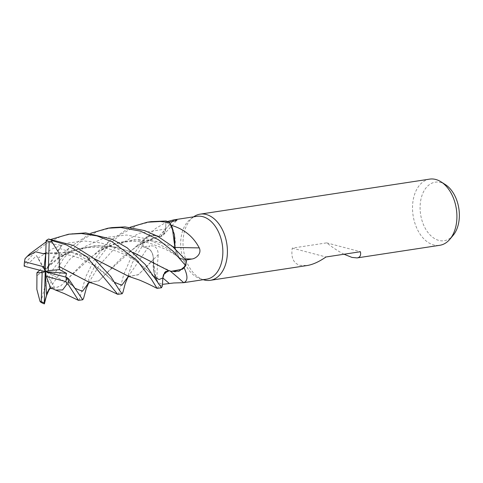 <?xml version="1.0" encoding="UTF-8"?>
<svg xmlns="http://www.w3.org/2000/svg" width="483" height="483" viewBox="0 0 483 483"><rect width="100%" height="100%" fill="white"/><g stroke="black" fill="none" stroke-linecap="round" stroke-linejoin="round"><path stroke-width="0.36" stroke-dasharray="2.42 1.81" d="M157.361 288.393L158.207 286.98L158.792 284.415L153.98 272.551L153.298 259.48L153.974 272.545L158.75 284.348A33.43 21.844 -98.7 0 0 162.348 285.948L162.831 277.966L163.514 274.586L169.611 270.661L171.163 271.295M167.963 270.341L169.642 270.697M185.937 260.065L185.218 260.192L186.299 260.53A33.43 21.844 -98.7 0 1 185.695 265.759A33.43 21.844 -98.7 0 0 186.299 260.53L179.163 257.844L175.021 247.519M75.3 275.195L90.122 282.513L99.13 280.611L122.537 256.956L140.571 243.806L158.732 236.326L160.742 236.441L164.842 232.395L165.536 229.02L166.049 221.033A33.43 21.844 -98.7 0 1 169.654 222.627A33.43 21.844 -98.7 0 0 166.049 221.033L165.536 229.02L164.842 232.395L160.742 236.441L152.03 235.143L145.836 237.841A26.631 17.4 -98.7 0 0 144.399 239.139A26.631 17.4 -98.7 0 0 144.302 239.242L155.435 228.61L167.462 221.51M196.973 216.324A31.8 20.775 -98.7 0 0 190.767 218.896A31.8 20.775 -98.7 0 0 181.234 250.888A31.8 20.775 -98.7 0 0 199.871 278.582A31.8 20.775 -98.7 0 0 200.795 278.854A31.8 20.775 -98.7 0 0 206.567 279.192M168.857 222.156L165.965 222.621A31.8 20.775 -98.7 0 1 171.169 225.283M184.108 267.703A31.8 20.775 -98.7 0 0 185.218 260.192L179.187 257.862L175.045 248.594M429.665 179.121A33.472 21.874 -98.7 0 0 412.609 210.932A33.472 21.874 -98.7 0 0 433.686 244.947A33.472 21.874 -98.7 0 0 439.765 245.298M344.011 254.233C338.631 251.486 332.859 247.701 326.707 242.864L292.269 248.117C290.838 257.596 293.416 263.344 299.997 265.348L307.019 265.553M445.386 184.621A29.608 19.344 -98.7 0 0 440.635 182.489A29.608 19.344 -98.7 0 0 420.107 206.283A29.608 19.344 -98.7 0 0 438.818 240.401A29.608 19.344 -98.7 0 0 453.126 235.366M170.107 270.969A566.656 318.442 -103.7 0 0 169.696 270.631A9.624 6.285 -98.7 0 0 162.801 277.942L162.348 285.948A33.43 21.844 -98.7 0 1 158.75 284.348L157.229 281.698A31.8 20.775 -98.7 0 0 162.433 284.36M169.696 270.631A26.631 17.4 -98.7 0 0 182.562 269.14M168.44 270.48L169.63 270.661L168.44 270.48M175.088 247.429A566.656 126.262 180 0 1 175.021 247.429A9.624 6.285 -98.7 0 0 180.847 258.797L185.218 260.192M175.021 247.429A26.631 17.4 -98.7 0 0 172.334 227.795M172.268 221.606A566.656 508.4 71.8 0 1 158.702 236.35A9.624 6.285 -98.7 0 0 163.332 235.07A9.624 6.285 -98.7 0 0 165.597 229.039L165.965 222.621M158.702 236.35A26.631 17.4 -98.7 0 0 145.836 237.841L144.29 239.266A31.8 20.775 -98.7 0 0 143.179 246.783L147.55 248.177A564.023 63.4 -22.8 0 0 149.778 245.95L143.179 246.783M144.302 239.242A31.8 20.775 -98.7 0 0 144.29 239.266L142.702 241.216A33.43 21.844 -98.7 0 0 142.105 246.451L147.526 248.244C151.312 250.043 153.238 253.81 153.316 259.552C153.238 253.81 151.312 250.043 147.526 248.244L142.074 246.439L132.203 263.048L123.714 289.148M88.721 282.809L99.619 264.853L116.174 246.686L139.062 233.259L165.536 229.014L160.791 236.429L158.768 236.314M128.55 276.33L138.156 274.839L148.498 264.811L153.346 259.443L156.063 279.18A26.631 17.4 -98.7 0 1 153.377 259.552A566.656 63.696 -22.8 0 0 158.255 254.644C157.905 248.111 155.079 245.213 149.778 245.95M157.21 281.686A31.8 20.775 -98.7 0 0 157.229 281.698L156.063 279.18A26.631 17.4 -98.7 0 0 157.21 281.686C156.794 276.21 157.138 267.196 158.255 254.644M153.377 259.552A9.624 6.285 -98.7 0 0 147.55 248.177M118.039 294.389L118.83 292.994L123.757 274.507L130.187 259.528L142.708 241.216L144.954 238.602L151.481 235.233L158.75 236.398L151.487 235.233L144.954 238.602L142.702 241.216A33.43 21.844 -98.7 0 0 142.105 246.451L147.544 248.232C151.366 250.037 153.298 253.841 153.334 259.637M89.174 282.314L98.743 280.895L108.989 270.975L135.645 246.753L158.756 236.278M326.707 242.864L360.415 251.734M292.269 248.117L325.977 256.986M193.665 216.825A33.472 21.874 -98.7 0 0 193.629 216.855A33.472 21.874 -98.7 0 0 183.594 250.532A33.472 21.874 -98.7 0 0 203.216 279.681A33.472 21.874 -98.7 0 0 203.258 279.693M72.637 233.603L60.695 236.573L46.809 243.221L34.486 252.669L24.367 264.08L24.174 265.898L31.045 261.134L36.46 255.573L43.476 266.954L39.721 270.214M29.988 253.708L24.995 258.93A33.472 21.874 -98.7 0 0 24.367 264.08M46.114 241.88L51.313 239.29M78.711 300.39L79.466 298.995L85.799 276.65L94.674 258.973L109.08 241.367L130.024 227.294M38 258.23L51.796 249.071L67.493 243.076L84.259 240.981L100.971 242.907L116.524 248.232L130.12 255.887L149.519 272.189L140.052 264.002C132.046 257.735 122.779 253.02 112.237 249.868C95.399 244.597 74.69 248.069 61.902 255.815L36.907 275.805L57.236 258.574L75.04 249.844L94.837 245.787L114.851 246.976L133.242 252.47M40.85 302.255L44.364 288.653L51.735 271.162L69.516 247.562L90.677 233.289M61.902 255.815L79.55 248.467L97.946 245.666L116.041 247.236L133.302 252.518M154.258 263.32L169.611 270.661M66.624 277.339L68.284 280.798L71.937 284.97L68.592 282.102L65.628 276.952M165.536 229.02L166.049 220.991M151.04 221.637L137.293 225.326L120.019 234.931L110.009 243.837L97.717 259.932L89.421 277.103L84.277 295.499M46.477 240.311L53.848 244.126L61.776 245.406L55.762 253.358L45.752 253.937M153.322 259.468L138.494 274.586L129.45 276.517L115.437 269.647M93.956 258.508L71.104 252.319L45.776 253.134M25.116 258.363L24.947 259.419M45.776 253.098L70.778 252.241L93.907 258.465M175.009 248.564L179.163 257.844L186.323 260.536M112.014 227.59L98.067 231.285L83.39 239.025L63.768 257.982L52.291 277.779L44.877 301.597M52.725 288.78L60.798 285.864L83.269 262.891L101.261 249.802L118.613 242.544L137.389 239.665L155.623 241.283L172.6 246.499M50.528 287.898L54.368 287.156L50.721 288.429M52.738 288.81L60.731 285.936L69.703 276.874L96.461 252.639L114.266 243.873L134.087 239.791L154.125 240.963L172.54 246.451M61.776 245.406L45.221 271.645L55.66 253.14M71.937 284.97L45.221 271.645L54.368 287.156M142.666 241.277A33.472 21.868 -98.7 0 0 142.074 246.439M158.792 284.415A33.472 21.868 -98.7 0 0 162.348 285.984M36.46 255.579L45.221 271.645L43.476 266.954M180.847 258.797A564.023 125.677 180 0 0 184.947 258.888M165.597 229.039A564.023 506.033 71.8 0 0 172.455 221.576M128.025 276.85L147.544 248.232M180.841 258.737L166.285 247.864L147.726 239.007L126.624 235.034L105.125 237.527L85.467 246.348L69.407 259.697L49.55 288.58M158.092 282.99L155.725 279.361L149.519 272.189L154.053 276.367M69.081 282.519L75.445 288.478M88.437 283.032L89.524 281.396L88.775 282.778M59.687 248.491L75.795 253.629L89.904 261.309L114.7 282.368M127.699 277.145L128.87 275.352L128.08 276.807M49.514 288.617L50.123 287.518L49.181 288.931M144.399 239.139L144.785 238.747M163.332 235.07L177.013 220.109M168.482 270.48L168.815 270.516M160.791 236.429L160.742 236.441C155.834 237.026 149.108 239.483 140.571 243.806M144.96 238.608L135.645 246.753M101.261 249.802C115.443 240.534 140.408 239.622 151.318 243.776L164.178 248.624C170.698 251.927 175.697 255.006 179.169 257.844L179.187 257.862M199.871 278.582L203.216 279.681M190.767 218.896L193.629 216.855M57.236 258.574L69.516 247.568M90.122 282.513L89.778 282.483M68.592 282.096L70.603 283.956M70.603 283.962C74.255 287.524 76.96 290.844 78.723 293.924L79.852 295.904M55.762 253.358L71.092 255.404L80.371 258.393L90.961 263.525C96.214 266.507 101.43 270.293 106.616 274.875L115.938 284.728L119.416 290.241M129.45 276.517L129.094 276.481M109.08 241.367L96.461 252.639"/><path stroke-width="0.72" d="M171.163 271.295L179.121 271.138L185.695 265.759L184.108 267.709A31.8 20.775 -98.7 0 0 184.108 267.703A31.8 20.775 -98.7 0 1 184.101 267.739C188.008 276.077 187.881 281.052 183.709 282.676L173.832 282.972L162.433 284.36L162.837 277.96L164.612 272.545L168.44 270.48L163.514 274.586L162.831 277.966L162.348 285.984L161.473 287.765L145.317 264.533L127.065 247.755L112.569 239.411L85.636 232.897L68.61 234.213L81.524 233.524L96.962 235.897L112.008 241.723L136.713 260.083L151.396 279.21L157.053 288.339L161.449 287.765M130.024 227.294L147.261 222.216L160.259 221.51L169.605 222.56L174.393 234.436L174.973 247.544L174.393 234.442L169.648 222.627L171.169 225.283A31.8 20.775 -98.7 0 1 171.193 225.295C183.836 228.906 193.194 236.441 199.262 247.894C202.009 253.75 195.802 258.647 191.836 259.015L185.937 260.065M183.625 282.688L206.567 279.192A31.8 20.775 -98.7 0 0 222.772 248.974A31.8 20.775 -98.7 0 0 202.745 216.656A31.8 20.775 -98.7 0 0 196.973 216.324L174.031 219.825L177.013 220.109L175.788 220.773L168.857 222.156M203.258 279.693A33.472 21.874 -98.7 0 0 204.182 279.965A33.472 21.874 -98.7 0 0 210.262 280.321A33.472 21.874 -98.7 0 0 227.324 248.51A33.472 21.874 -98.7 0 0 206.241 214.494A33.472 21.874 -98.7 0 0 200.161 214.144A33.472 21.874 -98.7 0 0 193.665 216.825M210.262 280.321L307.019 265.553C312.767 264.63 319.088 261.768 325.977 256.986L360.415 251.734C361.139 255.356 360.034 257.415 357.1 257.916L439.765 245.298A33.472 21.874 -98.7 0 0 449.866 239.254A33.472 21.874 -98.7 0 0 456.338 208.916A33.472 21.874 -98.7 0 0 441.112 181.88A33.472 21.874 -98.7 0 0 435.744 179.477A33.472 21.874 -98.7 0 0 429.665 179.121L200.161 214.144M357.1 257.916L351.968 257.415L344.011 254.233M449.866 239.254L453.126 235.366A29.608 19.344 -98.7 0 0 458.85 208.529A29.608 19.344 -98.7 0 0 445.386 184.621L441.112 181.88M170.107 270.969A566.656 318.442 -103.7 0 1 183.709 282.676M90.677 233.289L107.944 228.211L120.877 227.517L140.456 231.146L158.189 239.556L173.162 251.269L185.732 265.704L179.121 271.132L171.248 271.319L182.562 269.14A26.631 17.4 -98.7 0 0 184.101 267.739M182.562 269.14L184.108 267.709M175.088 247.429A566.656 126.262 180 0 0 199.262 247.894M175.045 248.594L172.334 227.795A26.631 17.4 -98.7 0 0 171.193 225.295M172.334 227.795L171.169 225.283M172.268 221.606A566.656 508.4 71.8 0 0 173.802 219.862L174.031 219.825M167.462 221.51L173.802 219.862M172.6 246.499L175.057 247.537M172.54 246.451L175.075 247.519M185.732 265.704A33.472 21.868 -98.7 0 0 186.323 260.536L172.256 246.215L157.621 236.223L144.568 230.572L124.958 226.895L112.014 227.59L107.944 228.211M43.567 253.72L35.555 251.794L27.181 256.419L29.988 253.708L46.114 241.88M51.313 239.29L68.61 234.213M169.605 222.56A33.472 21.868 -98.7 0 0 166.049 220.991L151.04 221.637M88.775 282.778L86.324 288.254L83.577 298.367L82.732 299.78L68.58 278.824L66.624 277.339L45.221 271.645L46.296 276.421L65.936 281.583L66.811 284.342L67.952 283.974A33.472 21.874 -98.7 0 0 68.58 278.824M67.952 283.974L78.409 300.335L82.732 299.78M128.08 276.807L125.314 283.237L122.905 292.372L122.114 293.773L119.416 290.241L110.655 276.373L94.094 258.628L73.488 245.521L48.548 239.025L46.157 240.534L45.221 271.645L44.146 266.87L45.68 253.949L43.579 253.611L45.776 253.134M65.628 276.952L66.551 273.348L59.481 269.635L48.3 270.643L49.206 241.657L51.808 241.651L52.098 240.649A33.472 21.874 -98.7 0 0 48.548 239.025M52.098 240.649L66.515 244.935L86.505 256.485L117.725 294.334L122.114 293.767M49.55 288.58L46.416 295.868L44.4 303.879L44.285 302.756L45.221 271.645L48.3 270.643M39.721 270.214L36.919 272.738L42.148 272.641L41.236 301.627A31.8 20.775 -98.7 0 0 44.243 302.744A31.8 20.775 -98.7 0 0 44.285 302.756M49.206 241.657A31.8 20.775 -98.7 0 0 46.199 240.546A31.8 20.775 -98.7 0 0 46.157 240.534M36.943 275.805L36.841 289.323L40.029 301.422L40.85 302.255A33.472 21.874 -98.7 0 0 44.4 303.879M36.895 275.805L36.919 272.738M133.242 252.47L167.963 270.341L171.248 271.319M133.302 252.518L154.258 263.32M59.481 269.635L59.059 253.128L51.808 241.651M59.318 266.598L89.174 282.314C96.606 284.396 100.21 286.159 101.816 286.793L117.725 294.334M59.397 266.586L75.3 275.195M115.437 269.647L93.956 258.508M27.181 256.419L25.019 258.731L24.512 261.701A31.8 20.775 -98.7 0 0 24.15 266.163L45.221 271.645L66.551 273.348M43.579 253.581L45.776 253.098M93.907 258.465L128.55 276.33L139.611 280.122C150.805 284.946 150.165 285 157.053 288.333M44.321 302.926L47.394 292.257L50.528 287.898M175.021 247.519L175.009 248.564M46.296 276.421L50.721 288.429L52.725 288.78M52.695 288.695L55.467 290.054L62.609 289.939L66.811 284.342M41.236 301.627L40.029 301.422M46.622 295.143L45.221 271.645L42.148 272.641M65.936 281.583A31.8 20.775 -98.7 0 0 66.292 277.127M44.146 266.87L24.512 261.701M154.053 276.367L159.022 279.536L162.837 277.96A564.023 316.963 -103.7 0 1 169.159 283.388M184.947 258.888A564.023 125.677 180 0 0 191.836 259.015M75.445 288.478L82.49 291.273L88.721 282.809M114.7 282.368L121.801 285.29L128.025 276.85M47.394 292.257L49.514 288.617M158.4 283.521L158.092 282.99M90.122 282.513L88.437 283.032M129.45 276.517L127.699 277.145M78.409 300.335L64.511 293.658L55.467 290.054M151.372 221.588L147.261 222.216"/></g></svg>
